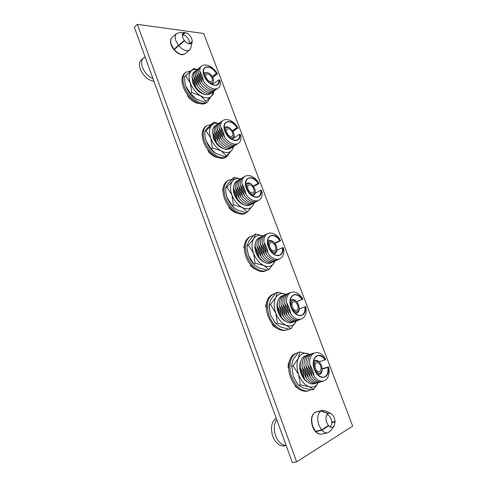 <?xml version="1.0" encoding="UTF-8"?>
<svg xmlns="http://www.w3.org/2000/svg" width="487" height="487" viewBox="0 0 487 487"><rect width="100%" height="100%" fill="white"/><g stroke="black" fill="none" stroke-linecap="round" stroke-linejoin="round"><path stroke-width="0.73" d="M192.091 77.074L192.919 83.137C195.762 89.553 199.786 93.346 204.978 94.521M197.132 69.58C194.733 69.148 192.779 69.592 191.275 70.913C188.737 73.494 188.402 77.518 190.271 82.985C192.468 88.476 195.896 92.737 200.553 95.781C205.204 98.459 208.838 98.605 211.468 96.201L213.385 91.69M184.944 82.936L185.894 86.382C188.073 91.842 191.482 96.073 196.133 99.08L197.442 99.805M197.29 69.458L193.741 68.497L185.602 75.881L190.271 82.985L191.793 92.573L200.553 95.781L206.007 101.302L211.468 96.201L213.665 93.516L213.604 91.532M206.007 101.302L204.759 102.215L196.133 99.08L190.557 93.516L185.894 86.382L185.023 83.307L184.378 76.855L193.741 68.497M185.602 75.881L184.378 76.855M191.793 92.573L190.557 93.516M190.916 70.852L185.778 72.301C182.595 75.181 182.095 79.85 184.275 86.302C188.25 97.893 201.941 106.781 207.675 101.899L210.5 97.163M185.778 72.301L184.81 73.074C181.627 75.954 181.121 80.617 183.295 87.063C187.264 98.636 200.948 107.505 206.689 102.623L207.675 101.899M212.271 84.568L218.919 79.801C219.089 81.974 218.566 83.545 217.342 84.513C214.195 87.228 206.579 82.09 204.309 75.588C203.055 71.936 203.304 69.318 205.064 67.742C208.588 66.013 212.381 67.863 216.453 73.281L212.247 76.489M197.375 86.175L195.05 81.481L193.619 76.112C195.464 79.004 196.711 82.358 197.375 86.175C203.316 93.327 208.412 95.306 212.661 92.104M196.535 70.183C194.593 71.199 193.619 73.172 193.619 76.112M198.927 84.994L196.59 80.294L195.159 74.907C197.004 77.804 198.258 81.165 198.927 84.994C204.875 92.171 209.97 94.155 214.213 90.953M198.069 68.971C196.121 69.988 195.147 71.96 195.159 74.907M195.013 71.382C193.065 72.399 192.097 74.377 192.097 77.305L194.41 81.98L195.835 87.356C201.764 94.484 206.853 96.444 211.115 93.248M212.588 77.092L213.903 76.806L214.402 76.422L213.951 75.96L215.954 75.248L215.498 74.779L217.506 74.067L216.612 72.569C210.457 63.255 199.268 62.117 199.804 71.266C201.667 74.176 202.939 77.561 203.609 81.414C210.122 91.051 221.141 91.453 220.355 82.449L219.966 80.562L218.919 79.801M212.837 77.616L212.624 77.171M216.453 73.281L217.506 74.067M216.782 73.306C210.792 63.651 200.023 65.258 203.992 75.564C207.76 85.889 220.465 89.2 219.247 79.825M195.835 87.356L193.516 82.668L192.097 77.305M199.609 67.76C197.655 68.77 196.687 70.749 196.699 73.701C198.55 76.599 199.81 79.971 200.48 83.807C206.439 91.002 211.535 92.999 215.778 89.797M200.48 83.807L198.136 79.095L196.699 73.701M203.609 81.414L201.247 76.684L199.804 71.266M214.402 76.422L214.122 75.923M201.149 66.542C199.201 67.547 198.233 69.525 198.246 72.484C200.108 75.394 201.368 78.766 202.038 82.613C208.01 89.833 213.111 91.842 217.342 88.634M202.038 82.613L199.688 77.896L198.246 72.484M215.954 75.248L215.668 74.742M213.47 79.935L212.502 83.794L211.559 84.214M203.712 73.531L204.382 72.715L208.296 72.867M208.978 82.376C212.04 83.764 213.525 82.857 213.44 79.655L213.026 78.078C212.046 75.722 210.554 74.024 208.552 72.977C205.557 71.979 204.278 73.184 204.729 76.587M206.092 77.61C207.742 80.824 209.593 82.078 211.638 81.372C212.405 80.696 212.521 79.576 211.979 78.011C210.329 74.797 208.479 73.549 206.421 74.261C205.666 74.937 205.551 76.051 206.092 77.61M195.695 102.641L198.848 103.347M187.513 94.648L188.548 97.455M255.365 243.299C254.555 246.045 254.774 249.167 256.022 252.668C257.958 257.453 260.758 260.661 264.429 262.292M262.803 235.909C258.962 234.649 255.967 235.544 253.812 238.593C251.584 242.386 251.493 247.268 253.544 253.234C255.9 259.145 259.34 263.248 263.863 265.537C268.355 267.4 271.764 266.529 274.078 262.925L274.881 261.178M247.122 248.796L248.559 255.626C249.874 259.102 251.749 262.067 254.19 264.514L254.932 265.22M262.834 235.891L255.608 234.004L253.812 238.593L248.394 245.077L253.544 253.234L255.109 263.163L263.863 265.537L268.879 269.512L274.078 262.925L274.978 261.123M268.879 269.512L267.466 270.145L258.841 267.832L254.762 265.044L253.697 263.82L248.559 255.626L247.159 249.192L247.006 245.758L248.887 241.053L254.232 234.697L255.608 234.004M248.394 245.077L247.006 245.758M255.109 263.163L253.697 263.82M253.325 235.653L250.586 236.445C245.253 239.927 244.066 246.44 247.037 255.979C250.665 266.31 260.661 273.438 266.76 270.352L267.247 270.108M250.586 236.445L249.49 236.992C244.151 240.481 242.964 246.988 245.923 256.515C249.545 266.833 259.534 273.944 265.64 270.857L266.76 270.352M275.015 243.403L275.313 243.056M261.002 256.722L258.451 251.505L256.929 245.807C258.956 249.119 260.314 252.759 261.002 256.722C265.433 262.189 269.634 263.838 273.609 261.677M261.616 236.579C258.347 237.735 256.783 240.815 256.929 245.807M262.761 255.894L260.204 250.665L258.676 244.955C260.709 248.273 262.073 251.919 262.761 255.894C267.199 261.379 271.405 263.035 275.38 260.874M263.351 235.714C260.082 236.871 258.524 239.951 258.676 244.955M276.884 250.324L282.521 247.682C282.88 251.426 281.936 253.904 279.696 255.121C275.392 256.174 271.722 253.453 268.696 246.958C266.973 241.558 267.588 237.9 270.535 235.976C273.67 234.856 276.774 236.402 279.848 240.621L274.747 243.068M259.888 237.437C256.619 238.6 255.054 241.674 255.188 246.659L257.726 251.852L259.248 257.55C263.668 262.992 267.868 264.642 271.849 262.481M275.399 243.214L280.664 240.694L279.684 238.995C273.426 229.694 262.95 231.599 263.966 242.374C266.03 245.71 267.406 249.381 268.1 253.386C274.723 262.986 284.992 260.216 283.738 249.697L283.331 247.719L282.521 247.682M279.848 240.621L280.664 240.694M280.153 240.554C274.029 230.783 264.106 235.866 268.392 247.025C272.501 258.256 284.511 258.457 282.831 247.609M259.248 257.55L256.71 252.339L255.188 246.659M265.098 234.85C261.829 236 260.277 239.08 260.435 244.103C262.475 247.42 263.844 251.079 264.532 255.06C268.982 260.563 273.189 262.225 277.152 260.058M264.532 255.06L261.963 249.819L260.435 244.103M268.1 253.386L265.512 248.12L263.966 242.374M266.852 233.979C263.583 235.124 262.03 238.21 262.195 243.238C264.246 246.568 265.616 250.233 266.31 254.226C270.766 259.741 274.978 261.416 278.935 259.248M266.31 254.226L263.735 248.973L262.195 243.238M276.945 249.137L276.945 249.35C276.92 251.365 276.275 252.704 275.003 253.368L273.298 253.593M267.704 241.887L268.946 240.712C270.267 240.14 271.716 240.481 273.292 241.729L273.463 241.862M269.993 249.667C273.749 253.599 276.068 253.295 276.951 248.754L276.379 245.868L273.767 242.094C269.664 239.927 267.972 241.546 268.69 246.958M269.895 247.335C271.186 250.093 272.744 251.237 274.583 250.781C275.873 249.959 276.141 248.394 275.399 246.087C274.114 243.33 272.55 242.185 270.699 242.66C269.433 243.482 269.165 245.04 269.895 247.335M252.802 267.887L256.302 269.737M244.48 244.924L243.908 247.104L244.273 248.09M250.281 264.35L251.012 266.322M212.576 131.192L213.391 138.138C215.905 144.006 219.527 147.622 224.251 148.979M218.401 123.582C215.552 122.968 213.282 123.552 211.571 125.329C209.13 128.294 208.868 132.592 210.798 138.217C213.044 143.842 216.478 148.054 221.092 150.86C225.694 153.283 229.261 153.107 231.794 150.325L233.437 146.575M205.13 137.066L206.226 141.297C208.211 146.35 211.267 150.313 215.388 153.174L216.003 153.563M218.547 123.491L213.823 122.225L211.571 125.329L205.977 130.778L210.798 138.217L212.332 147.914L221.092 150.86L226.412 155.895L231.794 150.325L233.772 146.331M226.412 155.895L225.116 156.723L215.424 153.198L211.041 148.766L206.226 141.297L205.197 137.468L204.698 131.66L207.048 128.458L213.823 122.225M205.977 130.778L204.698 131.66M212.332 147.914L211.041 148.766M211.157 124.404L206.725 125.695C202.909 128.793 202.215 134.016 204.637 141.352C208.521 152.583 220.982 160.826 226.942 156.485L230.114 152.212M206.725 125.695L205.715 126.395C201.904 129.499 201.204 134.716 203.615 142.046C207.492 153.259 219.947 161.483 225.913 157.137L226.942 156.485M233.31 138.357L239.561 134.284C239.787 136.902 239.135 138.74 237.619 139.806C232.95 141.291 228.805 138.411 225.195 131.167C223.795 127.022 224.148 124.088 226.26 122.383C229.694 120.825 233.285 122.56 237.029 127.594L232.567 130.559M218.018 141.504L215.619 136.64L214.158 131.167C216.058 134.193 217.348 137.638 218.018 141.504C223.454 148.097 228.281 149.947 232.506 147.062M217.592 124.258C215.26 125.354 214.116 127.655 214.158 131.167M219.631 140.433L217.226 135.563L215.765 130.072C217.671 133.103 218.961 136.555 219.631 140.433C225.079 147.05 229.907 148.906 234.131 146.021M219.187 123.156C216.855 124.252 215.717 126.553 215.765 130.072M215.997 125.348C213.671 126.45 212.527 128.751 212.563 132.251L214.95 137.09L216.411 142.569C221.835 149.144 226.662 150.982 230.893 148.097M232.841 130.997L234.247 130.644L234.771 130.297L234.357 129.95L235.86 129.572L236.384 129.225L235.976 128.878L238.009 128.148L237.084 126.59C230.899 117.276 219.929 117.099 220.617 126.766C222.541 129.81 223.843 133.286 224.525 137.188C231.075 146.818 241.862 146.216 240.931 136.731L240.535 134.814L239.561 134.284M233.078 131.417L232.944 130.973M237.029 127.594L238.009 128.148M237.346 127.588C231.313 117.891 220.806 120.593 224.878 131.173C228.756 141.79 241.248 144.122 239.884 134.278M216.411 142.569L214.018 137.718L212.563 132.251M220.794 122.054C218.462 123.144 217.324 125.451 217.372 128.976C219.284 132.014 220.581 135.471 221.256 139.355C226.711 145.99 231.544 147.865 235.757 144.974M221.256 139.355L218.84 134.479L217.372 128.976M224.525 137.188L222.09 132.287L220.617 126.766M234.771 130.297L234.551 129.901M222.401 120.946C220.069 122.03 218.931 124.337 218.992 127.874C220.909 130.912 222.212 134.382 222.888 138.271C228.354 144.931 233.188 146.812 237.394 143.921M222.888 138.271L220.459 133.383L218.992 127.874M236.384 129.225L236.165 128.83M234.077 134.747L234.101 135.088C234.259 136.835 233.827 138.065 232.816 138.783L231.581 139.185M224.44 128.258L225.298 127.265C226.352 126.608 227.648 126.699 229.182 127.533L229.474 127.691M228.689 136.798C232.135 138.898 233.924 138.107 234.052 134.436L233.583 132.531L229.754 127.844C226.352 126.504 224.927 127.856 225.481 131.886M226.79 132.671C228.324 135.745 230.083 136.957 232.08 136.317C233.005 135.581 233.163 134.327 232.561 132.555C231.033 129.481 229.261 128.276 227.259 128.927C226.352 129.658 226.193 130.906 226.79 132.671M214.134 156.333L217.47 157.38M207.882 149.71L208.82 152.254M296.62 461.859L292.37 462.65L134.321 27.217L137.377 24.35L203.718 33.506L352.679 426.101L296.62 461.859L137.377 24.35M299.024 389.18L295.372 386.575L294.836 385.132M237.735 213.318C234.88 212.716 232.116 211.054 229.438 208.326L228.567 205.952M218.596 157.77C215.211 157.331 211.888 155.426 208.625 152.047L207.651 149.406M202.178 134.613L202.263 132.975M277.852 328.932L272.793 325.523L272.136 323.752M266.2 307.705L265.598 306.079L267.004 300.881M181.955 79.935L181.968 79.46M288.736 368.629L287.981 366.589L290.008 359.479M320.349 434.179C317.098 433.862 314.505 431.342 312.569 426.618C310.505 419.52 311.412 414.729 315.284 412.233M184.183 54.24C180.756 56.37 173.317 51.129 171.205 44.981C170.2 42.119 170.261 39.897 171.381 38.309M244.279 248.437L243.823 247.213L244.736 243.652M257.453 270.346L250.823 266.127L250.05 264.045M222.943 190.764L222.632 189.912L223.174 187.696M199.938 103.64C196.084 103.427 192.219 101.296 188.353 97.248L187.282 94.344M276.22 418.163C271.643 421.62 270.413 427.47 272.543 435.725C275.332 442.969 279.252 446.36 284.317 445.891L286.149 445.508M276.732 419.563C274.029 423.653 273.584 428.822 275.386 435.086C277.858 441.703 281.437 445.148 286.113 445.422M329.918 426.837C331.817 425.376 332.256 422.826 331.233 419.191C330.192 416.452 328.743 414.961 326.899 414.705M233.657 186.594C233.09 188.968 233.34 191.647 234.424 194.63C236.627 199.95 239.835 203.365 244.036 204.881M240.292 179.003C236.962 178.12 234.338 178.851 232.409 181.201C230.071 184.573 229.894 189.151 231.879 194.946C234.186 200.711 237.619 204.869 242.191 207.425C246.739 209.574 250.233 209.063 252.656 205.879L253.928 203.055M225.84 192.371L227.106 197.692C228.738 201.935 231.173 205.411 234.411 208.113L234.99 208.57M240.389 178.954L234.442 177.378L232.409 181.201L226.899 187.154L231.879 194.946L233.431 204.759L242.191 207.425L247.359 211.948L252.656 205.879L254.214 202.86M247.359 211.948L246.008 212.679L237.376 210.074L234.655 208.302L232.08 205.514L227.106 197.692L225.901 192.797L225.566 187.939L227.691 184.007L233.121 178.163L234.442 177.378M226.899 187.154L225.566 187.939M233.431 204.759L232.08 205.514M231.952 179.319L228.324 180.385C223.789 183.69 222.863 189.528 225.548 197.892C229.316 208.698 240.535 216.356 246.629 212.618L249.776 209.41M228.324 180.385L227.277 181.012C222.736 184.323 221.804 190.155 224.483 198.507C228.239 209.3 239.458 216.94 245.551 213.196L246.629 212.618M239.22 198.331L236.743 193.296L235.258 187.708C237.218 190.874 238.539 194.416 239.22 198.331C244.145 204.357 248.674 206.104 252.814 203.572M239.275 179.697C236.505 180.847 235.166 183.52 235.258 187.708M240.907 197.375L238.423 192.328L236.932 186.734C238.898 189.906 240.225 193.455 240.907 197.375C245.844 203.426 250.373 205.179 254.506 202.641M240.943 178.717C238.173 179.861 236.834 182.534 236.932 186.734M255.03 193.424L260.758 190.222C261.038 193.363 260.253 195.506 258.396 196.657C253.885 197.947 249.965 195.153 246.647 188.274C245.089 183.538 245.57 180.263 248.078 178.437C251.383 177.085 254.744 178.723 258.153 183.349L253.398 186.064M237.619 180.677C234.85 181.834 233.504 184.5 233.59 188.682L236.049 193.692L237.54 199.28C242.459 205.289 246.988 207.03 251.128 204.491M253.806 186.661L253.63 186.332L257.361 184.634L256.996 184.415L259.054 183.672L258.104 182.047C251.876 172.733 241.144 173.573 241.996 183.782C243.987 186.965 245.326 190.539 246.014 194.49C252.601 204.108 263.138 202.452 262.049 192.462L261.647 190.514L260.758 190.222M258.153 183.349L259.054 183.672M258.463 183.313C252.388 173.579 242.161 177.445 246.337 188.305C250.33 199.226 262.584 200.522 261.069 190.186M237.54 199.28L235.075 194.252L233.59 188.682M242.617 177.731C239.847 178.869 238.508 181.541 238.612 185.754C240.584 188.932 241.917 192.487 242.599 196.419C247.548 202.489 252.083 204.248 256.205 201.709M242.599 196.419L240.109 191.361L238.612 185.754M246.014 194.49L243.506 189.413L241.996 183.782M244.297 176.738C241.528 177.871 240.194 180.549 240.298 184.768C242.282 187.952 243.616 191.513 244.304 195.457C249.259 201.545 253.794 203.316 257.915 200.772M244.304 195.457L241.802 190.393L240.298 184.768M255.231 191.123L255.237 191.391C255.322 193.284 254.786 194.581 253.636 195.287L252.138 195.622M245.758 184.36L246.818 183.246C248.011 182.613 249.399 182.82 250.975 183.867L251.201 184.007M248.991 192.529C252.686 195.5 254.768 194.91 255.218 190.77L254.695 188.445L251.499 184.202C247.713 182.467 246.148 183.952 246.799 188.664M248.053 189.224C249.46 192.146 251.128 193.327 253.057 192.767C254.153 191.981 254.366 190.581 253.69 188.56C252.284 185.644 250.616 184.47 248.68 185.042C247.597 185.821 247.39 187.215 248.053 189.224M233.127 211.382L236.585 212.825M223.009 188.938L222.943 190.435M228.799 206.257L229.633 208.521M174.79 48.481L184.354 40.397L174.79 48.481L175.052 48.803M184.61 32.574L179.021 32.739L176.556 33.609L172.057 37.517C170.487 39.039 170.267 41.45 171.4 44.749L173.92 49.193M182.351 35.149C185.084 35.021 187.349 36.799 189.145 40.488L189.291 43.848L192.262 41.371L191.787 38.796C190.307 35.466 188.171 33.408 185.377 32.629L182.473 35.119M189.589 43.885L192.231 41.675L191.391 43.386C189.51 44.494 187.258 43.611 184.622 40.738L174.194 49.534C178.388 54.106 182.01 55.5 185.066 53.716L189.62 49.942L190.916 47.641L192.164 42.071M175.91 48.079L175.661 47.763M182.363 34.912L185.078 32.586L183.197 33.098C182.217 34.047 182.089 35.563 182.814 37.657L184.354 40.397M176.556 33.609C174.997 35.125 174.784 37.548 175.929 40.859L178.461 45.34M192.262 41.371L192.182 41.718M178.741 45.687C182.948 50.301 186.576 51.719 189.62 49.942M185.011 32.641L185.377 32.629M321.609 429.966L328.39 425.48L326.74 422.558C325.462 418.412 325.864 415.429 327.94 413.609L320.97 410.906C317.554 413.743 316.854 418.51 318.888 425.206L321.609 429.966L315.564 431.299L312.861 426.569C310.858 419.922 311.577 415.186 315.016 412.355L320.97 410.906M331.793 422.162L335.117 421.407L334.374 417.992C333.54 415.868 332.402 414.4 330.959 413.591L328.78 413.238L327.8 413.554M331.793 422.625L335.135 421.87L334.088 426.07L332.298 427.336C331.081 427.568 329.869 427.056 328.67 425.796L327.538 426.046M335.117 421.407L334.204 422.083M328.67 425.796L321.883 430.283L315.838 431.61L316.002 431.202M321.883 430.283C323.818 432.328 325.773 433.168 327.745 432.809L330.655 430.752L334.003 426.186M330.825 413.524L325.73 410.943L322.199 410.395L315.278 412.209L321.231 410.76L328.195 413.457M315.838 431.61C317.767 433.637 319.722 434.471 321.694 434.106L327.745 432.809M322.199 410.395L321.231 410.76M277.754 301.368C276.616 304.533 276.774 308.186 278.229 312.313C279.922 316.605 282.35 319.6 285.504 321.292M296.327 321.006L290.983 328.658L286.137 325.255L277.389 323.198L275.806 313.153L270.486 304.6L275.806 297.569L277.346 292.176L285.887 294.355C281.541 292.62 278.187 293.691 275.806 297.569C273.694 301.806 273.694 306.999 275.806 313.153C278.229 319.21 281.669 323.246 286.137 325.255C290.569 326.814 293.886 325.572 296.084 321.523L296.321 321.012M269.043 306.262L270.602 315.168L275.8 323.612M290.983 328.658L289.515 329.188L280.889 327.173L275.739 323.545L270.602 315.168L269.037 305.185L270.669 299.663L275.916 292.766L277.346 292.176M270.486 304.6L269.037 305.185M277.389 323.198L275.916 323.745M275.301 293.454L273.499 293.953C267.32 297.557 265.859 304.801 269.116 315.679C272.592 325.499 281.413 332.146 287.403 329.723L288.767 329.078M273.499 293.953L272.355 294.422C266.176 298.032 264.703 305.27 267.953 316.13C272.787 326.917 278.881 331.586 286.234 330.149L287.403 329.723M296.79 301.666L302.865 299.268L301.855 297.502C295.566 288.207 285.358 291.244 286.557 302.616C288.688 306.11 290.1 309.884 290.806 313.938C297.466 323.52 307.449 319.569 306.019 308.496L305.605 306.493L299.219 309.068C299.067 311.163 298.306 312.502 296.942 313.086L295.128 313.165M283.391 316.745L280.762 311.333L279.209 305.526C281.303 308.983 282.697 312.727 283.391 316.745C287.342 321.657 291.196 323.222 294.952 321.444M284.597 294.964C280.798 296.078 279.002 299.596 279.209 305.526M285.23 316.045L282.594 310.627L281.029 304.801C283.136 308.271 284.536 312.021 285.23 316.045C289.193 320.976 293.046 322.546 296.796 320.763M286.411 294.227C282.612 295.335 280.816 298.86 281.029 304.801M302.865 299.268L302.141 299.462C299.395 295.658 296.559 294.191 293.643 295.067C290.228 297.064 289.467 301.136 291.36 307.291C294.118 313.397 297.52 316.051 301.569 315.253C304.223 314.005 305.331 311.156 304.892 306.719M282.795 295.694C278.996 296.814 277.194 300.333 277.389 306.238L280.007 311.625L281.559 317.439C285.504 322.333 289.357 323.892 293.113 322.114M302.141 299.462L296.613 301.623M302.439 299.359C296.266 289.558 286.666 295.926 291.068 307.388C295.305 318.955 307.041 317.993 305.185 306.615M281.559 317.439L278.941 312.039L277.389 306.238M288.231 293.491C284.432 294.592 282.643 298.123 282.868 304.077C284.974 307.553 286.38 311.309 287.08 315.351C291.049 320.294 294.903 321.87 298.653 320.081M287.08 315.351L284.432 309.915L282.868 304.077M290.806 313.938L288.134 308.478L286.557 302.616M290.063 292.748C286.259 293.844 284.475 297.38 284.706 303.346C286.825 306.834 288.237 310.596 288.937 314.645C292.912 319.606 296.772 321.189 300.516 319.399M288.937 314.645L286.283 309.196L284.706 303.346M290.325 300.893L291.707 299.736C293.113 299.255 294.58 299.73 296.114 301.161L296.26 301.295M291.871 308.502C295.463 313.244 297.928 313.232 299.268 308.472L298.659 304.874L296.559 301.569C292.34 298.969 290.514 300.613 291.086 306.5M292.352 307.06C293.521 309.647 294.97 310.767 296.699 310.42C298.19 309.562 298.525 307.827 297.709 305.203C296.534 302.61 295.079 301.496 293.344 301.855C291.871 302.707 291.543 304.442 292.352 307.06M273.262 325.973L276.719 328.208M266.651 302.171L265.634 305.842L266.188 307.334M272.367 324.044L272.982 325.712M145.102 56.93L141.382 59.731C139.258 61.794 138.898 64.935 140.299 69.154C143.397 76.136 147.951 80.191 153.959 81.329M143.519 57.862C141.4 59.919 141.041 63.066 142.454 67.303C144.645 72.679 148.17 76.496 153.021 78.748M180.592 43.58L180.854 43.909M182.607 41.876L182.875 42.211M300.863 360.867C299.304 364.489 299.371 368.744 301.057 373.639C302.555 377.492 304.649 380.268 307.34 381.972M309.555 354.433L308.216 353.818C303.937 352.381 300.668 353.836 298.415 358.182C296.425 362.894 296.522 368.416 298.708 374.759C301.185 380.98 304.625 384.943 309.038 386.654C313.068 387.829 316.154 386.477 318.297 382.593M291.676 365.159L293.265 376.372L297.204 383.409M318.315 382.587L313.707 389.442L309.038 386.654L300.296 384.925L298.708 374.759L293.198 365.804L298.415 358.182L299.688 351.943L309.61 354.42M313.707 389.442L312.167 389.862L303.559 388.176L298.762 385.363L296.979 383.105L293.265 376.372L291.67 365.335L293.052 359.893L298.19 352.43L299.688 351.943M293.198 365.804L291.683 366.273M300.296 384.925L298.762 385.363M297.91 352.765L297.04 352.99C290.495 354.798 287.768 366.559 291.823 377.066C296.199 387.165 301.8 391.743 308.624 390.787L310.956 389.71M297.04 352.99L295.853 353.379C289.302 355.187 286.563 366.936 290.605 377.425C294.976 387.512 300.576 392.078 307.407 391.122L308.624 390.787M322.771 368.726L322.224 368.744M306.42 378.466L303.705 372.853L302.11 366.924C304.278 370.546 305.714 374.393 306.42 378.466C309.921 382.843 313.415 384.328 316.897 382.91M308.222 354.938C303.87 355.942 301.837 359.936 302.11 366.924M308.338 377.906L305.617 372.281L304.016 366.34C306.195 369.968 307.632 373.827 308.338 377.906C311.85 382.301 315.345 383.793 318.821 382.368M310.109 354.335C305.763 355.333 303.73 359.333 304.016 366.34M322.23 369.067L327.879 367.399C328.408 372.622 327.142 375.861 324.068 377.115C320.306 377.65 317.171 375.063 314.675 369.341C312.599 362.346 313.506 357.829 317.39 355.784C320.062 355.151 322.619 356.539 325.054 359.942L319.046 361.78M306.341 355.534C301.989 356.545 299.949 360.532 300.217 367.502L302.914 373.085L304.503 379.014C308.003 383.385 311.491 384.864 314.973 383.446M325.054 359.942L325.687 359.473L324.64 357.635C318.315 348.345 308.399 352.576 309.793 364.574C311.997 368.227 313.451 372.111 314.164 376.226C320.854 385.777 330.533 380.584 328.92 368.927L328.5 366.894L327.879 367.399M328.5 366.894L322.741 368.598M325.346 359.808C319.125 349.964 309.866 357.689 314.389 369.481C318.754 381.388 330.198 379.203 328.171 367.259M304.503 379.014L301.806 373.419L300.217 367.502M312.015 353.732C307.662 354.725 305.635 358.73 305.933 365.755C308.119 369.389 309.562 373.255 310.274 377.346C313.792 381.759 317.287 383.251 320.763 381.826M310.274 377.346L307.541 371.709L305.933 365.755M314.164 376.226L311.406 370.558L309.793 364.574M313.92 353.124C309.574 354.11 307.553 358.128 307.857 365.165C310.049 368.811 311.503 372.683 312.21 376.786C315.74 381.211 319.235 382.709 322.711 381.278M312.21 376.786L309.47 371.137L307.857 365.165M322.108 370.406L322.077 370.613C321.779 372.725 320.921 374.022 319.502 374.503L317.688 374.442M313.64 361.439L315.107 360.398C316.544 360.027 317.993 360.623 319.442 362.194L319.588 362.352M314.779 369.609C318.09 374.533 320.556 374.667 322.169 369.998L321.56 365.524L319.868 362.651C315.88 359.686 313.914 361.141 313.969 367.015M315.436 368.464C316.495 370.893 317.834 371.989 319.442 371.745C321.134 370.869 321.53 368.945 320.635 365.968C319.575 363.539 318.236 362.45 316.617 362.699C314.949 363.576 314.553 365.493 315.436 368.464M295.073 385.424L295.53 386.66L297.928 388.34M289.558 360.757L288.207 364.666M288 366.309L288.718 368.239M297.052 301.544L296.668 301.678M212.502 83.794L211.784 84.336M204.382 72.715L203.663 73.269M254.19 264.514L254.75 265.038M247.195 249.843L247.159 249.192M275.003 253.368L273.761 253.946M268.946 240.712L267.722 241.308M205.246 137.778L205.197 137.468M232.816 138.783L231.903 139.379M225.298 127.265L224.391 127.88M225.95 193.229L225.901 192.797M253.636 195.287L252.546 195.896M246.818 183.246L245.734 183.873M274.851 322.564L275.739 323.545M269.049 307.559L269.049 306.481M296.942 313.086L295.603 313.591M291.707 299.736L290.38 300.266M296.48 382.459L296.979 383.105M291.597 366.37L291.67 365.341M319.502 374.503L318.121 374.899M315.107 360.398L313.744 360.824"/></g></svg>
